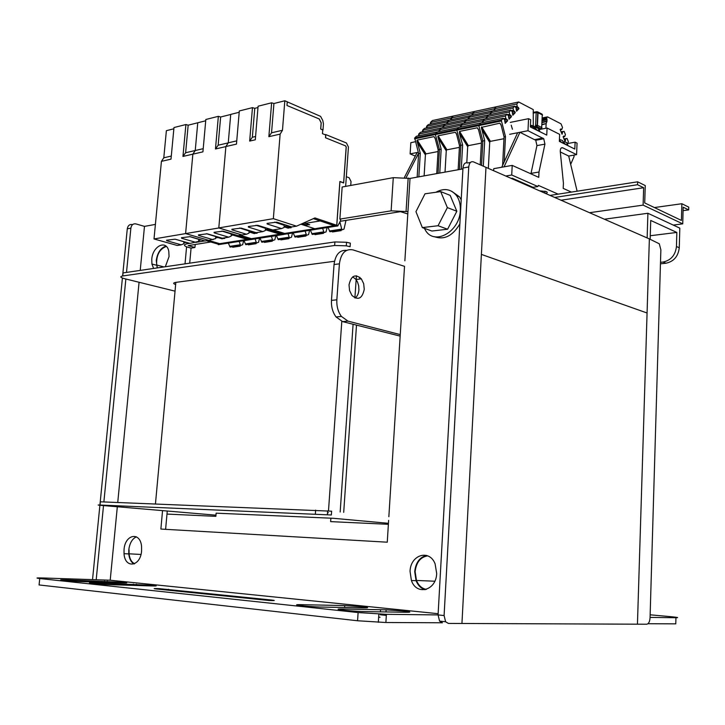<?xml version="1.0" encoding="UTF-8"?>
<svg xmlns="http://www.w3.org/2000/svg" width="725" height="725" viewBox="0 0 725 725"><rect width="100%" height="100%" fill="white"/><g stroke="black" fill="none" stroke-linecap="round" stroke-linejoin="round"><path stroke-width="1.09" d="M334.334 225.285L334.742 226.381L337.805 225.964L340.578 220.554L340.659 219.376L339.871 219.104L342.164 187.014L343.351 186.796M318.32 229.028L317.097 228.339L334.153 225.656L334.742 226.381L318.366 228.955M306.883 224.868L309.711 224.759L305.388 223.345L305.026 222.376M306.856 225.221L302.479 223.681M302.524 223.808L301.428 223.98M322.987 129.956L323.441 123.83L322.788 120.513L320.586 116.372L287.263 101.872L286.973 105.488L319.199 118.954L321.139 122.869L320.677 129.014L322.743 130.011M339.934 222.095L341.928 229.87L344.003 229.118L345.988 220.382M325.036 134.705L325.724 134.551L325.489 137.759L345.571 145.879L346.169 147.102L343.614 182.963L339.871 181.567L336.781 224.65L337.17 226.001L283.62 234.411M345.644 186.379L348.435 147.039L346.45 142.988L325.724 134.551M332.53 231.32L332.467 231.955L341.112 230.632M331.678 231.447L329.875 231.728L328.035 227.433M340.877 221.198L400.472 211.664L407.803 213.966M350.71 185.455L351.036 181.549L349.16 177.77L346.333 176.701M317.133 228.384L314.831 228.747L300.92 224.206L314.722 228.71L315.312 229.426L317.686 229.055M320.06 220.88L334.153 225.656M320.087 220.953L305.388 223.345M181.685 237.691L181.631 238.262L181.449 237.727L190.131 236.667L205.084 240.99L208.854 240.383L185.6 233.595L208.854 240.383L215.533 238.643L215.715 236.568L206.417 233.704M166.832 240.165L166.777 240.736L166.569 240.211L175.087 239.178L190.023 243.419L198.587 241.389L198.777 239.332L189.76 236.613M250.197 238.326L250.968 238.86L249.463 239.096L238.09 235.661L249.463 239.096L247.95 239.332L232.453 234.963M218.551 243.337L219.322 243.836L217.881 244.062L206.507 240.754M166.777 240.736L181.268 244.833L183.724 243.79L183.914 241.76L176.483 239.558M181.631 238.262L196.131 242.431M223.3 238.054L224.043 238.271L221.687 238.652L217.282 237.347M198.641 240.818L201.024 239.803M218.533 243.609L208.564 240.428L219.729 243.682L247.089 239.368L247.687 240.047L250.515 239.603M173.864 128.796L166.378 130.681L163.796 157.796L171.299 156.056M205.728 120.767L188.174 125.189L185.908 124.528L173.982 127.546L171 159.156L161.421 161.358L163.796 157.796M185.908 124.528L182.954 156.428L185.627 152.739L195.233 150.519L192.859 154.153L185.6 233.595L154.008 238.951L161.421 161.358M188.174 125.189L185.627 152.739M186.08 242.295L183.778 243.265M181.268 244.833L177.244 245.476L154.008 238.951M257.982 107.536L254.765 108.351L252.472 107.635L239.313 110.961L236.468 144.112L225.892 146.532L228.257 142.825L230.722 114.468L220.636 117.006L218.361 116.326L205.837 119.489L202.927 151.851L182.954 156.428M218.361 116.326L215.47 148.978L225.883 146.595L218.796 227.976L185.6 233.595L192.859 154.153L195.233 150.519L197.762 122.77L195.233 150.519L203.208 148.679M218.896 244.624L217.935 244.062M218.252 244.66L220.318 244.343L219.729 243.682M222.203 238.57L224.705 238.434L223.382 238.036M222.185 238.833L217.817 237.51M231.647 235.308L232.924 235.099L247.089 239.368M247.297 239.132L247.687 240.047L220.318 244.343M256.034 243.682L248.376 244.86L248.439 244.252M232.743 246.663L232.68 247.261L240.165 246.119M239.196 241.38L240.564 245.458L242.657 244.733L243.645 240.682M231.955 246.781L230.124 247.062L228.321 243.083M255.1 238.878L256.478 243.011L258.562 242.277L259.55 238.181M247.615 244.379L245.784 244.66L243.972 240.627M217.835 237.555L216.186 237.818M249.509 239.087L249.835 239.703L249.509 239.087M214.228 232.263L214.183 232.852L214.047 232.299L223.092 231.175L238.09 235.661L242.277 234.927M198.623 234.864L198.578 235.444L198.414 234.9L207.287 233.812L222.267 238.217L228.683 237.184L231.139 236.123L231.311 234.021L221.868 231.058M280.792 232.254L284.019 233.595L280.983 234.13L265.785 229.689M198.578 235.444L213.078 239.694M214.183 232.852L228.683 237.184M251.421 231.511L256.442 233.015M256.442 233.051L253.968 233.45L249.853 232.19M231.184 235.507L233.812 234.374M250.179 238.616L240.256 235.317L251.403 238.688L280.095 234.166L280.684 234.864L282.94 234.51L282.596 233.812L282.94 234.51L285.206 234.157L284.617 233.459L314.722 228.71M220.636 117.006L218.153 145.218L215.47 148.978M218.125 236.993L215.579 238.081M218.796 227.976L242.041 235.027M218.153 145.218L228.212 142.898M267.217 229.064L282.569 233.885M250.478 239.667L251.992 239.368L251.403 238.688M254.484 233.368L257.112 233.214L252.672 231.619M254.457 233.64L250.107 232.263M265.495 229.816L280.095 234.166M280.294 233.912L280.684 234.864L251.992 239.368M288.913 238.643L280.883 239.875L280.947 239.25M264.498 241.778L264.435 242.395L272.283 241.189M271.386 236.323L272.754 240.51L274.847 239.776L275.826 235.625M263.646 241.914L261.816 242.195L259.994 238.117M288.061 233.713L289.429 237.945L291.513 237.202L292.501 233.015M280.049 239.386L278.219 239.667L276.397 235.543M250.125 232.308L249.246 232.453M253.261 231.801L252.771 231.882M283.584 234.474L218.261 244.669M288.36 227.849L291.115 227.75L286.783 226.363L286.547 225.72M284.109 226.843L288.333 228.194M273.352 229.916L284.617 233.459M314.976 228.728L315.312 229.426L285.206 234.157M323.404 233.35L314.976 234.646L315.031 234.012M297.785 236.658L297.721 237.292L305.95 236.024M305.143 231.03L306.503 235.317L308.587 234.574L309.575 230.333M296.842 236.803L295.021 237.084L293.199 232.906M322.643 228.284L324.002 232.625L326.078 231.882L327.066 227.587M314.052 234.157L312.239 234.438L310.4 230.206M288.894 226.019L286.783 226.363M440.7 191.599L425.013 193.792L415.951 211.664L422.34 227.596L431.91 231.03L447.597 229.227L456.841 211.256L450.171 195.369L440.7 191.599L447.361 207.604L456.841 211.256M422.34 227.596L438.063 225.738L447.597 229.227M438.063 225.738L447.361 207.604M424.379 228.33L425.321 230.024C434.239 246.409 460.538 231.447 460.339 209.434C460.438 203.988 459.179 199.393 456.56 195.659C451.022 188.926 444.108 187.793 435.807 192.288M461.2 199.765L459.496 196.837L451.612 191.219M434.357 236.676C444.198 240.193 452.699 235.942 459.858 223.925M267.199 223.373L267.135 223.98L267.099 223.382L276.76 222.158L291.767 226.943L296.534 226.173L314.931 217.944L336.799 225.276L339.943 181.468L343.686 182.863L346.242 147.084L345.662 145.915L325.552 137.786L325.761 134.995L322.471 133.663L322.761 129.866L320.749 129.041L321.211 122.833L319.317 119L286.973 105.488L287.263 101.799L284.825 100.775L273.923 103.521L271.549 132.802L268.857 136.69L271.63 102.796L258.091 106.213L255.3 139.798L249.663 141.085L252.472 107.635M248.458 226.49L248.403 227.097L248.331 226.517L257.774 225.321L272.772 230.006L281.608 228.583L284.055 227.496L284.245 225.303L274.684 222.122M232.045 229.227L231.991 229.825L231.891 229.254L241.144 228.094L256.142 232.689L262.885 231.601L265.341 230.523L265.531 228.366L255.97 225.239M313.372 218.642L329.712 224.107L335.249 225.52L336.799 225.276M231.991 229.825L246.482 234.248L248.947 233.178L249.137 231.039L239.603 227.994M267.135 223.98L281.608 228.583M308.995 224.523L306.367 224.949L302.271 223.608M303.956 222.856L305.379 223.318M284.118 226.798L287.154 225.457M248.403 227.097L262.885 231.601M290.408 227.523L287.852 227.931L284.191 226.762M285.84 226.037L286.774 226.336M265.404 229.852L268.286 228.593M239.196 112.275L230.722 114.405L228.257 142.825L236.749 140.858M271.63 102.796L273.923 103.521M254.765 108.351L252.345 137.252L249.663 141.085M282.569 233.822L267.298 229.028M251.792 231.347L249.001 232.562M246.482 234.248L242.05 234.963L218.796 227.913L225.892 146.532M271.549 132.802L282.469 130.282L280.131 134.107L273.352 218.669L296.534 226.173M273.352 218.669L218.796 227.913M280.131 134.107L268.857 136.69M252.345 137.252L255.572 136.499M284.825 100.775L282.469 130.282M346.278 245.82L346.532 242.268L350.338 243.156L350.093 246.708L346.278 245.82L334.651 245.485L122.742 275.962C119.679 276.587 120.223 277.476 124.383 278.636L175.042 291.16M334.497 261.272L175.849 282.369C173.021 282.85 172.958 283.584 175.649 284.581M346.532 242.268L334.905 241.932L123.051 272.917L122.742 275.962M388.437 523.305L333.373 518.293L216.132 513.164L215.86 516.336L166.986 514.079M328.362 512.693L327.51 512.657M100.05 505.035L331.352 514.986L331.624 511.188L100.376 501.8L100.05 505.035C96.969 504.926 97.603 505.062 101.962 505.452L215.959 515.176M349.015 284.916L349.595 290.598L351.924 295.41C358.114 300.703 362.219 298.673 364.258 289.32L363.678 283.656L361.34 278.853C355.232 273.542 351.118 275.572 349.015 284.916M355.132 298.038C357.334 296.344 358.594 293.634 358.911 289.918L358.694 285.858L357.525 282.043L355.993 279.487L352.722 276.85M363.578 607.876C369.397 607.912 368.952 607.559 362.264 606.816L344.737 605.574L301.419 604.677C288.641 604.378 303.503 606.327 319.653 607.033L363.578 607.876M406.009 612.263C411.718 612.272 411.021 611.882 403.907 611.093L386.144 609.816L342.698 609.036C330.093 608.773 345.608 610.812 361.965 611.537L406.009 612.263M151.072 585.927C157.171 586.072 157.851 585.882 153.093 585.347L95.193 582.909C81.653 582.447 94.096 584.006 109.276 584.64L151.072 585.927M121.492 582.873C127.609 583.027 128.416 582.855 123.903 582.347L66.564 579.891C52.925 579.411 65.159 580.915 80.203 581.541L121.492 582.873M136.409 536.826C132.222 538.784 129.684 543.116 128.796 549.831L128.778 553.927C129.349 558.903 131.107 562.247 134.08 563.959M124.047 549.568L124.029 553.673C124.89 568.953 140.541 566.732 141.593 550.909L141.565 546.451C140.315 531.289 125.017 534.252 124.047 549.568M426.563 555.423C419.684 557.217 415.733 562.618 414.709 571.626L416.077 580.707C418.017 585.483 421.035 588.482 425.122 589.706M410.051 571.391L411.419 580.507C416.549 595.905 436.314 590.658 436.677 573.421L435.118 563.896C429.463 548.789 410.386 554.788 410.051 571.391M166.007 246.138C160.742 247.796 157.497 252.572 156.256 260.465L157.189 267.924M165.327 266.737L169.043 256.614L168.816 251.493C166.75 239.168 152.603 245.811 151.77 259.269L151.924 264.027L153.609 268.449M342.164 187.014L393.285 177.661L410.024 178.432L404.867 260.828M438.145 613.694L110.209 580.227L117.323 506.766M117.74 502.47L139.073 282.27M140.224 270.407L144.483 226.381L155.404 224.406M410.024 178.432L462.922 168.88M400.254 334.606L404.523 266.338L352.948 249.88C345.472 248.575 340.958 253.224 339.409 263.827L336.844 299.815C336.527 306.276 338.058 311.822 341.439 316.453L348 321.13L400.254 334.606L388.854 516.726M388.627 520.351L387.259 542.2L160.868 529.051L162.545 510.618M185.029 263.855L186.579 246.853L191.065 248.122L189.705 263.166M186.86 243.808L186.968 242.549M126.503 272.41L130.872 228.167C131.479 224.877 133.173 223.463 135.956 223.916L144.483 226.381M358.105 612.553L386.398 614.32L385.881 622.512L357.57 620.763L358.105 612.553L39.748 578.541C35.036 577.979 36.404 577.798 43.853 578.006L96.198 579.755L103.512 505.588M103.874 501.936L125.86 279.007M92.528 579.638L110.209 580.227M462.976 168.019L438.072 614.927L444.099 615.543L468.749 166.968L462.976 168.019C463.474 163.904 465.069 162.219 467.743 162.953L470.434 162.454M165.608 529.332L167.267 511.016M468.749 166.968C469.256 162.844 470.842 161.149 473.507 161.892L485.977 167.357L461.943 623.482L485.977 167.357L649.364 238.906L637.447 624.189L649.364 238.906L659.288 243.79L660.865 249.817L650.053 617.854C649.754 621.724 648.639 623.844 646.718 624.225L448.413 623.428L445.603 621.769L444.099 615.543M130.872 228.167L127.283 228.81L122.616 275.98M122.407 278.047L99.923 505.026M99.896 505.262L92.555 579.384M127.283 228.81C127.899 225.538 129.594 224.125 132.367 224.578L132.72 224.514M378.649 617.238L380.063 617.247M385.881 622.512L442.395 622.775L439.577 621.126L438.072 614.927L386.398 614.32M39.748 578.541L39.068 584.948L357.57 620.763M210.757 241.996L188.201 245.603L194.943 247.506L195.215 244.479M194.943 247.506L191.065 248.122M400.155 336.119L342.626 321.619L336.065 316.961C332.684 312.357 331.153 306.829 331.47 300.386L334.044 264.534C335.403 254.602 339.581 249.88 346.568 250.361M187.413 242.676L187.322 243.727L189.742 243.337M196.611 242.232L204.803 240.908M339.871 219.104L391.128 210.839L393.285 177.661M407.948 211.637L391.128 210.839M187.322 243.727C183.778 244.434 183.534 245.476 186.579 246.853M155.893 588.927L268.875 600.481C274.875 600.699 275.872 600.563 271.866 600.073L159.165 588.637C153.818 588.437 152.73 588.537 155.893 588.927M650.062 617.41L675.936 617.718L675.772 623.853L647.96 623.727M650.144 614.809L669.8 616.585C677.467 617.319 679.506 617.691 675.936 617.718M134.614 563.724C131.506 562.21 129.657 558.912 129.059 553.818L129.077 549.849M426.345 589.389C421.877 588.555 418.579 585.573 416.458 580.444L415.126 571.653C416.286 562.274 420.491 557.008 427.75 555.857M330.872 518.185L330.636 521.628L388.373 524.302M386.325 615.407L380.217 614.755M647.072 312.992L481.391 254.403L647.072 312.992M157.533 267.878L156.682 265.015C156.201 255.436 159.319 249.282 166.016 246.545M660.448 263.827L665.912 263.238L663.076 262.051C670.951 260.357 675.41 255.173 676.461 246.518L676.842 232.444L650.252 235.734M676.842 232.444L650.724 220.445L650.144 239.25M676.461 246.518L679.271 247.769L679.805 228.13L647.905 213.268L604.387 219.213M647.135 237.936L647.905 213.268M679.271 247.769C678.228 256.396 673.779 261.553 665.912 263.238M663.076 262.051L660.493 262.332M561.041 200.227L643.655 187.721L643.102 205.121L589.534 212.706M673.235 225.076L682.732 223.862L683.177 207.187L688.678 209.897L683.086 210.649M688.678 209.897L688.75 207.142L681.872 203.725L681.418 220.418L644.706 202.937L645.259 185.582L637.647 181.812L550.039 195.406M682.732 223.862L643.102 205.121M554.697 197.445L637.556 184.721L637.647 181.812M637.556 184.721L643.655 187.721M681.872 203.725L654.403 207.549M414.7 137.958L416.449 136.246L437.266 131.932L435.535 133.663L414.7 137.958L418.606 153.573L417.156 177.145M419.53 135.611L419.15 134.895L417.745 135.983M418.769 134.977L418.624 134.107L420.437 132.331L441.226 127.972L438.562 131.669M423.491 131.687L422.738 131.071L421.733 132.059M422.738 131.071L422.603 130.201L424.397 128.434L445.159 124.047L442.522 127.709M427.433 127.799L427.07 127.111L425.693 128.162M426.681 127.192L426.545 126.331L428.33 124.582L449.056 120.16L446.446 123.776M431.339 123.939L430.976 123.268L429.626 124.301M430.596 123.35L430.46 122.489L432.435 120.549L453.134 116.091L450.343 119.888M418.606 153.573L420.292 153.247L418.842 176.837M417.129 142L425.403 154.905L425.62 154.208L416.947 140.668L420.292 153.247M416.947 140.668L417.228 140.079L434.03 136.635L435.127 138.339L438.136 149.758L439.441 149.495L438.036 173.375L439.441 149.495L441.172 149.16L439.767 173.058M414.564 138.847L435.399 134.551L437.266 131.932L458.662 127.5L456.94 129.24L435.535 133.663L435.399 134.551L439.441 149.495L435.399 134.551L456.813 130.147L460.846 145.308L459.487 169.496L460.846 145.308L462.632 144.964L461.272 169.179M419.15 134.895L418.135 135.901M423.128 130.989L422.122 131.977M427.07 127.111L426.083 128.08M430.976 123.268L430.007 124.22M425.403 154.905L424.125 175.885M438.027 151.543L426.064 153.872L417.228 140.079M438.136 149.758L436.722 173.61M452.065 119.516L451.167 118.048L430.46 122.489M418.624 134.107L439.432 129.775L441.226 127.972L462.586 123.504L459.94 127.228M422.603 130.201L443.374 125.833L445.159 124.047L466.483 119.543L463.873 123.241M426.545 126.331L447.289 121.927L449.056 120.16L470.353 115.619L467.761 119.281M406.136 177.652L418.533 153.319M423.11 151.335L424.288 151.099M404.414 177.435L417.138 152.513L418.252 152.286M415.316 156.065L410.123 153.89L417.138 152.513M410.123 153.89L410.83 142.671L415.362 141.747M545.707 193.512C547.529 192.959 547.728 192.315 546.306 191.59L539.563 190.82M535.621 129.567L534.987 128.108M531.253 127.401L530.618 125.933M539.953 131.723L539.3 130.264M563.987 143.677L563.343 142.245M559.863 141.629L559.383 140.451M568.074 145.707L567.421 144.284M571.409 192.089L563.207 188.391L563.425 183.171L560.28 151.607C560.217 148.67 561.014 147.392 562.654 147.782L576.583 154.642L568.69 156.047L560.316 151.96M568.69 156.047L577.118 191.21M539.001 129.603L547.076 128.017L559.655 134.361L559.347 141.366L574.816 149.069L575.106 142.163L567.267 143.604M575.106 142.163L577.055 143.151L576.583 154.642M512.575 179.002L512.276 178.223L533.02 187.322L532.784 187.847M530.927 173.837L536.935 145.616L535.757 140.278L519.934 132.294L527.99 130.718L543.759 138.756L544.937 144.13L538.992 172.015L538.748 177.362L512.203 165.391L504.074 166.832L519.934 132.294L517.65 132.748L501.763 167.239L504.074 166.832M538.992 172.015L530.945 173.384M493.634 170.71L493.743 168.662L501.763 167.239M509.693 134.306L517.65 132.748M558.15 194.155L538.376 185.392L537.868 186.533L511.732 174.997L512.203 165.391M510.291 122.398L528.561 118.673L530.709 119.752L530.365 126.957L546.759 135.113L547.076 128.017M527.99 130.718L528.561 118.673M505.769 176.021L511.732 174.997M533.02 187.322L537.868 186.533M440.347 131.297L439.432 129.775L460.81 125.316L462.586 123.504L484.545 118.909L481.926 122.679M444.289 127.337L443.374 125.833L464.716 121.347L466.483 119.543L488.405 114.912L485.813 118.646M448.195 123.413L447.289 121.927L468.595 117.405L470.353 115.619L492.23 110.952L489.674 114.65M473.362 114.976L472.446 113.49L451.167 118.048L453.134 116.091L474.386 111.514L471.631 115.347M438.009 137.75L446.256 150.854L446.5 150.129L437.837 136.363L441.172 149.16M437.837 136.363L438.127 135.802L455.391 132.267L456.505 133.989L459.505 145.571L460.846 145.308L456.813 130.147L478.817 125.615L482.85 141.003L481.554 165.418L482.85 141.003L484.681 140.641L483.321 166.188M439.966 130.573L438.951 131.578M443.908 126.63L442.912 127.627M447.823 122.715L446.845 123.694M451.702 118.837L450.742 119.797M516.771 103.992L494.305 108.804L494.441 109.702L494.305 108.804L496.226 106.82L494.305 108.804L472.446 113.49L474.386 111.514L518.674 101.98L516.771 103.992L517.351 106.793L519.009 108.641L516.599 111.215L516.137 108.07L514.723 106.158L513.001 107.971L513.59 110.78L514.714 111.351L515.257 112.638L512.82 115.23L512.367 112.076L510.935 110.155L509.195 111.985L509.784 114.804L510.926 115.375L511.478 116.662L509.013 119.272L508.551 116.109L507.11 114.188L505.361 116.036L505.959 118.864L507.101 119.426L507.654 120.722L505.18 123.359L504.718 120.178L503.259 118.257L501.582 120.033L456.94 129.24L456.813 130.147L458.662 127.5L480.648 122.942L478.817 125.615L482.85 141.003L481.472 141.275L478.473 129.521L477.34 127.772L459.596 131.406L459.46 133.391L462.632 144.964M446.256 150.854L445.023 172.106M459.405 147.383L446.935 149.803L438.127 135.802M459.505 145.571L458.146 169.741M461.743 126.857L460.81 125.316L482.778 120.74L484.545 118.909L507.11 114.188M465.649 122.869L464.716 121.347L486.647 116.734L488.405 114.912L510.935 110.155M469.519 118.909L468.595 117.405L490.49 112.756L492.23 110.952L514.723 106.158M461.354 126.123L460.348 127.147M465.269 122.144L464.281 123.15M469.138 118.202L468.169 119.19M472.99 114.287L472.029 115.257M459.46 133.391L467.688 146.695L466.8 162.708M481.373 143.106L468.377 145.634L459.596 131.406M481.472 141.275L480.213 164.829M467.688 146.695L468.377 145.634M570.675 164.312L574.1 156.5L573.883 155.123M512.439 129.258L511.216 125.198M503.259 118.257L480.648 122.942L478.817 125.615L501.455 120.957L505.479 136.572L504.201 161.956M483.738 122.298L482.778 120.74L505.361 116.036M487.599 118.275L486.647 116.734L509.195 111.985M491.432 114.278L490.49 112.756L513.001 107.971M495.238 110.318L494.858 109.611L493.498 110.68M542.409 118.619L546.695 117.749L547.502 116.861L561.023 123.839L562.518 127.473L561.775 129.485L560.751 128.959L560.162 129.621L562.065 134.225L562.718 131.778L564.113 131.352L565.437 134.587L564.702 136.599L563.688 136.083L563.107 136.753L564.993 141.33L565.645 138.883L567.032 138.448L568.355 141.665L567.757 143.514M481.518 128.896L489.71 142.426L489.982 141.638L481.364 127.392L484.681 140.641M481.364 127.392L499.915 123.15L501.066 124.927L504.056 136.853L505.479 136.572M483.339 121.555L482.343 122.588M487.209 117.541L486.23 118.556M491.052 113.562L490.091 114.559M494.858 109.611L493.915 110.599M518.674 101.98L533.256 109.593L533.256 127.247M546.695 117.749L542.4 118.846M542.354 119.797L546.877 118.891L546.686 117.976M546.877 118.891L547.003 121.166L546.188 123.576L542.146 124.374M542.128 124.773L546.188 123.576M546.115 123.975L545.925 128.243M501.582 120.033L501.455 120.957M489.71 142.426L488.342 168.39M503.966 138.711L490.417 141.348L481.672 126.884M504.056 136.853L502.615 165.4M504.654 121.338L507.654 120.722M508.497 117.278L511.478 116.662M512.303 113.254L515.257 112.638M516.082 109.267L519.009 108.641M517.115 106.231L515.149 106.648M561.775 129.485L560.235 129.784M504.609 119.942L507.101 119.426M508.461 115.882L510.926 115.375M512.276 111.858L514.714 111.351M516.055 107.871L518.466 107.363M565.572 140.659L564.775 140.804M517.351 106.793L515.602 107.164M504.138 119.235L505.959 118.864M507.989 115.175L509.784 114.804M511.814 111.152L513.59 110.78M562.718 131.778L561.177 132.077M565.645 138.883L564.104 139.173M563.162 136.889L564.702 136.599M503.676 118.719L505.715 118.293M507.527 114.659L509.548 114.242M511.352 110.635L513.345 110.218M562.972 131.488L561.087 131.85M565.899 138.593L564.014 138.946M339.971 223.237L339.246 223.354M341.566 229.118L329.431 230.994M240.202 244.76L229.689 246.391M256.106 242.313L245.349 243.972M272.392 239.794L261.372 241.498M289.067 237.22L277.784 238.96M306.14 234.583L294.586 236.368M323.64 231.882L311.795 233.713M334.651 245.485L334.905 241.932M155.449 503.929L175.849 282.369M343.704 512.357L356.492 325.181M358.857 290.571L358.947 289.248M359.645 279.053L359.763 277.231M328.488 510.917L341.801 321.374M315.357 513.925L315.629 510.119M168.553 589.28L168.472 590.25M271.866 600.073L271.83 600.581M66.564 579.891L66.483 580.698M104.59 581.133L104.472 582.338M95.193 582.909L95.111 583.752M133.355 584.096L133.237 585.392M342.698 609.036L342.626 610.088M380.543 609.634L380.398 611.909M301.419 604.677L301.337 605.701M348 321.13L342.626 321.619M331.47 300.386L336.844 299.815M339.409 263.827L334.044 264.534M434.03 136.635L435.19 138.584M537.796 130.654L535.077 128.243M535.295 128.198L535.866 127.573L538.385 128.425L539.083 131.288M533.129 113.1L536.183 112.556L535.594 125.198L534.724 127.763L535.476 127.654M537.914 130.708L539.128 130.853L538.385 128.425L538.874 131.189M533.437 128.479L532.739 126.531L530.709 126.068M534.742 128.669L534.026 126.25L534.742 128.669M533.555 128.542L534.515 129.023M534.76 129.041L534.062 126.259L531.507 125.398L530.927 126.023M530.428 125.606L531.108 125.47M566.143 144.746L563.434 142.381M563.651 142.345L564.186 141.719L566.687 142.571L567.385 145.372L566.714 142.589L567.421 145.263M563.243 141.901L563.832 141.783M566.261 144.81L567.195 145.272M562.02 142.698L559.392 140.315M563.289 142.879L562.573 140.514L563.289 142.879M562.138 142.762L563.08 143.224M563.307 143.215L562.6 140.532L560.072 139.662L559.528 140.288M561.096 148.072L562.654 147.782M544.937 144.13L536.935 145.616M542.925 138.067L534.914 139.59M511.207 178.404L512.276 178.223M455.391 132.267L456.587 134.315M477.34 127.772L478.582 129.929M542.445 117.885L546.949 116.979M499.915 123.15L501.192 125.434M542.228 122.507L546.931 121.573M547.067 119.797L542.309 120.749M542.246 122.117L547.003 121.166M542.228 115.674L541.593 129.095M536.455 111.768L533.192 112.348M541.793 113.997L542.572 115.057L538.032 112.728L537.452 125.362L541.992 127.645M541.058 129.195L535.204 126.277M536.89 127.111L535.412 125.869M541.638 128.987L537.089 126.712L537.452 125.362L535.594 125.198M538.032 112.728L536.183 112.556L536.998 111.668L538.032 112.728M341.928 229.87L329.875 231.728M230.124 247.062L240.564 245.458M256.478 243.011L245.784 244.66M261.816 242.195L272.754 240.51M289.429 237.945L278.219 239.667M295.021 237.084L306.503 235.317M324.002 232.625L312.239 234.438M456.56 195.659L459.496 196.837M340.17 512.013L353.084 324.302M354.897 297.921L356.147 279.687M356.165 279.469L356.419 275.781M327.374 514.659L327.637 510.844M124.029 553.673L128.778 553.927M411.419 580.507L416.077 580.707M151.924 264.027L156.41 265.205M378.323 622.304L378.849 614.075M159.165 588.637L159.11 589.262M107.318 581.232L107.2 582.42M136.427 584.214L136.309 585.483M386.144 609.816L386.008 611.991M344.737 605.574L344.602 607.559M336.065 316.961L341.439 316.453M355.993 279.487L361.34 278.853M408.166 178.006L406.082 211.238M439.577 621.126L445.603 621.769M140.976 554.444L129.059 553.818M434.792 581.223L416.458 580.444M163.986 266.927L156.682 265.015M535.757 140.278L543.759 138.756M511.415 178.495L512.403 178.323M544.901 193.158L544.992 191.173M467.942 145.942L459.297 131.941M536.482 126.902L537.162 125.262L537.796 111.94L542.055 114.133"/></g></svg>
